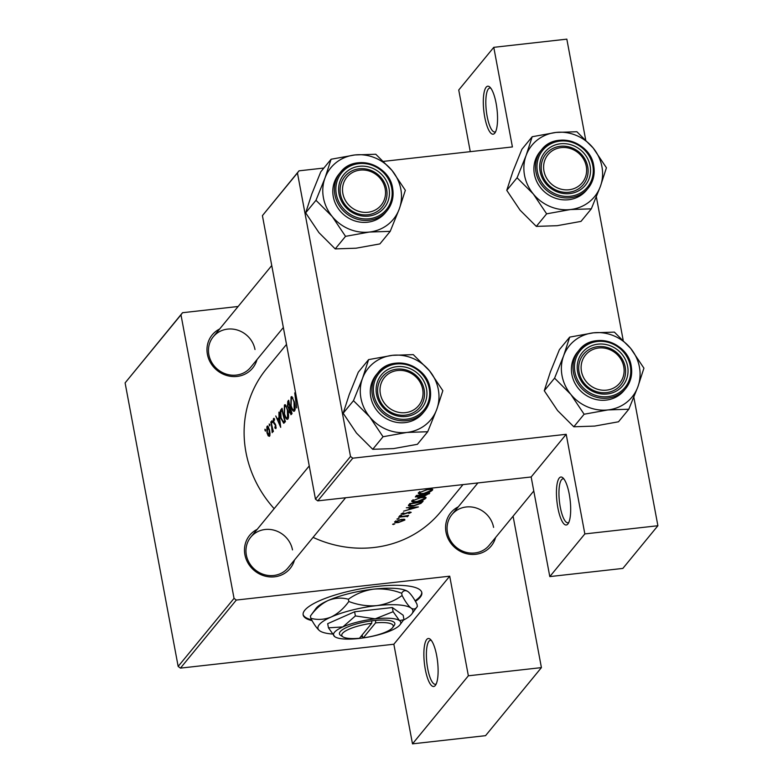 <?xml version="1.0" encoding="UTF-8"?>
<svg xmlns="http://www.w3.org/2000/svg" width="783" height="783" viewBox="0 0 783 783"><rect width="100%" height="100%" fill="white"/><g stroke="black" fill="none" stroke-linecap="round" stroke-linejoin="round"><path stroke-width="1.17" d="M484.746 117.137A24.146 6.646 83.6 0 1 483.904 93.52A24.146 6.646 83.6 0 1 489.747 87.011A24.146 6.646 83.6 0 1 496.109 103.297A24.146 6.646 83.6 0 1 494.885 132.993A24.146 6.646 83.6 0 1 484.746 117.137M490.765 88.127A22.13 6.088 -96.4 0 0 489.884 88.009A22.13 6.088 -96.4 0 0 487.143 116.344A22.13 6.088 -96.4 0 0 494.807 131.994A22.13 6.088 -96.4 0 0 495.639 131.681M557.888 507.942A24.146 6.646 83.6 0 1 557.036 484.325A24.146 6.646 83.6 0 1 562.879 477.816A24.146 6.646 83.6 0 1 569.241 494.102A24.146 6.646 83.6 0 1 568.027 523.798A24.146 6.646 83.6 0 1 557.888 507.942M563.897 478.932A22.13 6.088 -96.4 0 0 563.026 478.814A22.13 6.088 -96.4 0 0 560.276 507.149A22.13 6.088 -96.4 0 0 567.949 522.799A22.13 6.088 -96.4 0 0 568.771 522.486M425.306 669.426A24.146 6.646 83.6 0 1 424.464 645.818A24.146 6.646 83.6 0 1 430.307 639.3A24.146 6.646 83.6 0 1 436.669 655.586A24.146 6.646 83.6 0 1 435.456 685.282A24.146 6.646 83.6 0 1 425.306 669.426M431.325 640.416A22.13 6.088 -96.4 0 0 430.454 640.298A22.13 6.088 -96.4 0 0 427.704 668.633A22.13 6.088 -96.4 0 0 435.377 684.283A22.13 6.088 -96.4 0 0 436.2 683.97M415.43 601.393A60.369 15.014 169.4 0 0 420.168 597.292A60.369 15.014 169.4 0 0 421.822 592.643A60.369 15.014 169.4 0 0 368.264 587.553A60.369 15.014 169.4 0 0 304.812 610.202A60.369 15.014 169.4 0 0 303.148 614.851A60.369 15.014 169.4 0 0 312.123 620.665M415.068 600.776A60.369 15.014 169.4 0 0 420.021 596.529A60.369 15.014 169.4 0 0 421.734 592.261M495.59 537.5A26.162 24.293 -140.6 0 1 470.074 554.315A26.162 24.293 -140.6 0 1 446.007 532.195A26.162 24.293 -140.6 0 1 458.261 506.855M493.593 527.39A24.146 22.423 39.4 0 0 475.956 507.913A24.146 22.423 39.4 0 0 451.86 514.656A24.146 22.423 39.4 0 0 447.455 532.557A24.146 22.423 39.4 0 0 465.092 552.035A24.146 22.423 39.4 0 0 489.189 545.301L533.781 490.98M294.486 560.011A26.162 24.293 -140.6 0 1 268.98 576.826A26.162 24.293 -140.6 0 1 244.903 554.707A26.162 24.293 -140.6 0 1 257.167 529.367M292.499 549.901A24.146 22.423 39.4 0 0 274.853 530.424A24.146 22.423 39.4 0 0 250.766 537.167A24.146 22.423 39.4 0 0 246.351 555.069A24.146 22.423 39.4 0 0 263.998 574.546A24.146 22.423 39.4 0 0 288.085 567.802L345.606 497.753M256.99 359.622A26.162 24.293 -140.6 0 1 231.484 376.437A26.162 24.293 -140.6 0 1 207.407 354.327A26.162 24.293 -140.6 0 1 219.661 328.987M254.994 349.521A24.146 22.423 39.4 0 0 237.357 330.044A24.146 22.423 39.4 0 0 213.26 336.778A24.146 22.423 39.4 0 0 208.855 354.689A24.146 22.423 39.4 0 0 226.493 374.166A24.146 22.423 39.4 0 0 250.589 367.423L283.348 327.519M411.878 500.64C411.222 501.942 412.984 502.314 417.182 501.746C421.567 500.797 424.464 499.593 425.883 498.135C426.529 496.999 424.768 496.794 420.598 497.518L411.652 501.218M425.717 497.264L425.883 498.135L426.099 497.606M408.775 504.79C407.757 506.131 409.372 506.513 413.61 505.926L420.911 503.41L423.104 501.198A112.683 104.648 -140.6 0 1 409.803 503.547L408.423 505.612M400.935 515.39L399.545 515.85L400.387 516.066L401.748 515.42M399.545 515.85L400.387 516.066L400.279 515.517M401.16 513.873L403.294 514.392L409.029 512.434L410.018 512.571L408.579 513.276L409.215 513.364L411.212 512.327L409.284 512.082L403.539 514.04L402.384 513.717L403.901 513.002L403.186 512.875L401.062 514.128M402.208 513.227L402.325 513.873L402.286 513.198M409.969 511.974L410.018 512.571M406.338 507.766L410.126 507.815L408.628 509.645L403.519 511.201L418.386 506.944L406.338 507.766M407.816 516.105L406.866 515.997A112.683 104.648 39.4 0 0 408.295 515.713L408.589 515.351A112.683 104.648 -140.6 0 1 398.841 516.897L398.547 517.26A112.683 104.648 39.4 0 0 401.836 516.839L407.943 516.222M406.641 515.733L406.739 516.565M394.015 523.827L392.616 524.287L393.457 524.502L394.828 523.856M392.616 524.287L393.457 524.502L393.36 523.954M394.779 521.654C394.28 522.584 395.542 522.868 398.567 522.506L404.87 520.049L404.194 519.246L401.082 519.452L394.612 522.095M404.742 519.364L404.87 520.049L404.194 519.246M398.302 518.6L396.903 519.06L397.754 519.266L399.115 518.63M396.903 519.06L397.754 519.266L397.647 518.728M415.538 496.559L418.288 497.352L424.768 495.933L429.73 493.124A112.683 104.648 -140.6 0 1 416.429 495.473L415.362 496.999M418.504 492.566C417.848 493.867 419.61 494.239 423.809 493.681C428.193 492.722 431.09 491.518 432.51 490.06C433.165 488.925 431.404 488.719 427.224 489.444L418.279 493.143M432.353 489.189L432.51 490.06L432.725 489.532M462.988 484.608L440.712 511.749A112.683 104.648 -140.6 0 1 313.073 537.373M274.158 508.666A112.683 104.648 -140.6 0 1 245.96 452.3A112.683 104.648 -140.6 0 1 266.523 368.744L286.509 344.403M296.434 397.402L294.731 392.89L296.679 407.914L295.318 395.699L296.835 399.584M294.31 401.787L291.677 396.609L291.051 396.952L290.845 406.103C292.098 410.282 293.351 411.887 294.604 410.918C295.475 409.215 295.377 406.171 294.31 401.787M294.017 411.281L294.604 410.918M292.049 413.551A112.683 104.648 -140.6 0 1 288.692 400.24L287.801 401.336L287.518 406.416L288.976 409.049L289.358 412.347L291.403 414.344L292.049 413.551M290.875 414.716L291.403 414.344M287.684 409.861L285.051 404.684L284.415 405.026L284.209 414.178C285.472 418.357 286.725 419.962 287.968 418.993C288.839 417.29 288.741 414.246 287.684 409.861M287.39 419.355L287.968 418.993M283.837 423.221L285.423 421.626A112.683 104.648 -140.6 0 1 282.066 408.315L281.038 409.568C279.932 410.899 279.844 413.757 280.774 418.142L283.7 423.251M280.706 427.371L278.924 412.142L278.983 417.447L277.485 419.277L275.773 415.979L280.706 427.371M274.51 418.944L273.874 418.298L273.345 418.944L273.414 422.154L275.518 425.727L274.882 427.978L275.88 428.604L275.802 425.316L273.707 421.734L274.51 418.944M273.815 419.639L274.5 420.089M276.115 427.352L274.862 426.901M272.435 421.215L271.828 420.784L272.376 422.673L272.435 421.215M272.504 421.822L271.877 421.89L272.376 422.673M273.384 431.413A112.683 104.648 -140.6 0 1 271.104 421.665L270.81 422.027A112.683 104.648 39.4 0 0 271.476 425.316L272.19 432.656L272.699 430.347A112.683 104.648 39.4 0 0 273.091 431.776L273.384 431.413M272.758 431.355L272.073 431.423M269.792 424.425L269.195 423.995L269.744 425.874L269.792 424.425M269.871 425.032L269.244 425.1L269.744 425.874M269.489 429.74L267.561 425.981L266.866 426.833L266.983 432.793L268.187 435.847L269.548 436.327L270.027 433.596L269.489 429.74M265.506 429.652L264.899 429.221L265.457 431.11L265.506 429.652M265.584 430.259L264.957 430.327L265.457 431.11M285.051 404.684L284.415 405.026L285.511 404.909M291.677 396.609L291.051 396.952L292.137 396.834M350.51 456.489L352.79 458.192L317.751 500.866L315.471 499.163L350.51 456.489L297.452 172.965L262.413 215.638L299.018 170.831L323.868 168.051M383.67 161.357L512.415 146.94L493.779 47.332L566.833 39.15L585.655 139.717M236.319 600.062L180.452 668.124L178.162 666.421L234.039 598.369L236.319 600.062L449.716 576.18L468.361 675.798L541.415 667.615L513.08 516.193M180.452 668.124L393.849 644.233L449.716 576.18M352.79 458.192L566.197 434.301L531.158 476.974L549.803 576.591L584.842 533.918L657.896 525.736L633.839 397.226M623.151 340.106L596.343 196.846M657.896 525.736L622.857 568.419L549.803 576.591M317.751 500.866L531.158 476.974M315.471 499.163L262.413 215.638M493.779 47.332L458.74 90.006L470.28 151.657M299.018 170.831L297.452 172.965M584.842 533.918L566.197 434.301M178.162 666.421L125.104 382.897L182.537 312.711L238.13 306.486M541.415 667.615L485.548 735.668L412.494 743.85L393.849 644.233M234.039 598.369L180.981 314.844L125.104 382.897M182.537 312.711L180.981 314.844M303.099 614.469A60.369 15.014 169.4 0 0 311.644 619.813M468.361 675.798L412.494 743.85M279.071 419.091L277.485 419.277M279.903 424.817L277.955 420.451L279.139 419.003L280.275 424.778M276.105 427.841L274.882 427.978M274.921 423.407L273.864 423.525M269.861 435.661L268.187 435.847M267.992 426.148L267.179 426.236M269.978 435.045L268.931 435.309L269.959 435.191M267.414 427.44L269.195 430.092L269.215 435.133L267.277 432.422L267.698 427.254M282.037 410.047A112.683 104.648 39.4 0 0 284.699 420.637L283.338 421.792L281.068 417.779L280.774 412.015L282.399 410.008M283.387 421.783L285.394 421.557L283.387 421.783M288.487 417.545L287.077 417.926L288.447 417.77M284.689 406.387C285.58 405.604 286.48 406.886 287.381 410.233L287.527 417.652C286.529 418.445 285.531 417.173 284.513 413.816L284.689 406.387L286.304 405.976M289.641 408.98L288.976 409.049M288.878 401.209L287.801 401.336M291.726 412.514L290.542 413.316M291.853 412.944L289.651 411.956L290.121 408.305A112.683 104.648 39.4 0 0 291.325 412.563M289.779 406.945L288.917 407.777L287.821 406.054L288.663 401.973A112.683 104.648 39.4 0 0 289.779 406.945L290.15 406.896M290.336 407.62L288.917 407.777M295.113 409.47L293.713 409.852L295.074 409.695M291.325 398.312C292.206 397.529 293.106 398.811 294.017 402.159L294.163 409.578C293.165 410.37 292.157 409.098 291.139 405.741L291.325 398.312L292.93 397.901M415.802 507.55L410.155 509.234L411.339 507.795L415.734 507.188M409.93 508.059L410.155 509.234M407.14 515.997L407.287 516.78M406.592 515.743L406.71 516.379M403.685 520.294L398.86 522.144L395.992 521.507L400.769 519.814L403.685 520.294L403.666 519.217M395.699 520.979L395.865 521.821L395.875 520.891M420.774 502.676L420.911 503.41M410.889 503.743A112.683 104.648 39.4 0 0 421.46 501.874L419.835 503.489L413.904 505.564L409.901 505.319L410.83 503.42M409.617 503.782L409.901 505.319M424.523 498.477L417.476 501.384C414.06 501.844 412.661 501.541 413.267 500.464L420.305 497.88C423.691 497.322 425.091 497.518 424.523 498.477L424.523 497.097M412.876 499.857L413.072 500.954L413.13 499.72M422.194 495.277L422.331 496.011M428.086 493.799L425.042 495.57L423.848 494.68A112.683 104.648 39.4 0 0 428.086 493.799L428.037 493.515M423.172 494.494L423.358 495.492L423.554 494.425M422.487 494.925L418.582 496.99L417.094 496.187L417.515 495.668A112.683 104.648 39.4 0 0 422.487 494.925L422.429 494.631M416.556 495.453L416.801 496.755L416.947 495.414M431.149 490.403L424.112 493.31C420.686 493.77 419.287 493.466 419.894 492.39L426.941 489.806C430.317 489.248 431.717 489.444 431.149 490.403L431.149 489.023M419.502 491.783L419.708 492.879L419.757 491.646M360.082 170.117A22.13 20.554 39.4 0 0 342.876 193.558A22.13 20.554 39.4 0 0 367.971 212.262A22.13 20.554 39.4 0 0 385.177 188.83A22.13 20.554 39.4 0 0 360.082 170.117M367.853 214.757A24.146 22.423 -140.6 0 1 343.571 202.435A24.146 22.423 -140.6 0 1 344.892 176.449A24.146 22.423 -140.6 0 1 359.25 168.785A24.146 22.423 -140.6 0 1 383.533 181.098A24.146 22.423 -140.6 0 1 382.212 207.094A24.146 22.423 -140.6 0 1 367.853 214.757M332.227 216.529A40.501 37.613 -140.6 0 1 323.438 197.835A40.501 37.613 -140.6 0 1 325.014 177.976L315.98 200.301L332.227 216.529L345.528 236.349L369.351 232.052L390.208 231.347L399.252 209.032L405.34 190.298L392.029 170.469L375.781 154.241L354.914 154.946L331.101 159.243L325.014 177.976A40.501 37.613 -140.6 0 1 354.914 154.946A40.501 37.613 -140.6 0 1 392.029 170.469A40.501 37.613 -140.6 0 1 399.252 209.032A40.501 37.613 -140.6 0 1 369.351 232.052A40.501 37.613 39.4 0 1 332.227 216.529M339.029 193.988A26.162 24.293 -140.6 0 1 359.368 166.29A26.162 24.293 -140.6 0 1 389.014 188.4A26.162 24.293 -140.6 0 1 368.685 216.098A26.162 24.293 -140.6 0 1 339.029 193.988M386.626 189.183A24.146 22.423 39.4 0 0 368.979 169.715A24.146 22.423 39.4 0 0 344.892 176.449A24.146 22.423 39.4 0 0 340.478 194.35A24.146 22.423 39.4 0 0 358.125 213.828A24.146 22.423 39.4 0 0 382.212 207.094A24.146 22.423 39.4 0 0 386.626 189.183M392.577 188.311A30.185 28.031 -140.6 0 1 387.066 210.686C392.205 204.187 394.045 196.699 392.616 188.214C389.396 164.146 354.278 153.448 340.409 172.387L338.804 174.345A30.185 28.031 39.4 0 0 333.294 196.729A30.185 28.031 39.4 0 0 355.345 221.07A30.185 28.031 39.4 0 0 385.461 212.653L387.066 210.686A30.185 28.031 -140.6 0 1 356.95 219.113A30.185 28.031 -140.6 0 1 334.899 194.771A30.185 28.031 -140.6 0 1 340.409 172.387A30.185 28.031 -140.6 0 1 370.447 163.941A30.185 28.031 -140.6 0 1 392.547 188.145M390.208 231.347L379.902 243.904L356.089 248.201L335.222 248.906L318.975 232.678L305.664 212.859L315.98 200.301M335.222 248.906L345.528 236.349M305.664 212.859L311.751 194.125L320.795 171.8L331.101 159.243M397.578 370.506A22.13 20.554 39.4 0 0 380.381 393.947A22.13 20.554 39.4 0 0 405.467 412.651A22.13 20.554 39.4 0 0 422.673 389.21A22.13 20.554 39.4 0 0 397.578 370.506M405.349 415.137A24.146 22.423 -140.6 0 1 381.067 402.824A24.146 22.423 -140.6 0 1 382.388 376.829A24.146 22.423 -140.6 0 1 396.746 369.165A24.146 22.423 -140.6 0 1 421.039 381.478A24.146 22.423 -140.6 0 1 419.717 407.473A24.146 22.423 -140.6 0 1 405.349 415.137M427.714 431.736L417.408 444.294L393.585 448.59L372.728 449.295L356.471 433.058L343.169 413.238L349.257 394.505L358.291 372.179L368.597 359.622L362.509 378.355L353.476 400.681L369.733 416.908L383.034 436.738L406.847 432.441L427.714 431.736L436.748 409.411L442.835 390.678L429.534 370.848A40.501 37.613 -140.6 0 1 438.323 389.552A40.501 37.613 -140.6 0 1 436.748 409.411A40.501 37.613 -140.6 0 1 406.847 432.441A40.501 37.613 -140.6 0 1 369.733 416.908A40.501 37.613 -140.6 0 1 362.509 378.355A40.501 37.613 -140.6 0 1 392.42 355.325L368.597 359.622M426.52 388.779A26.162 24.293 -140.6 0 1 406.181 416.478A26.162 24.293 -140.6 0 1 376.535 394.378A26.162 24.293 -140.6 0 1 396.864 366.669A26.162 24.293 -140.6 0 1 426.52 388.779M377.983 394.73A24.146 22.423 39.4 0 0 395.621 414.207A24.146 22.423 39.4 0 0 419.717 407.473A24.146 22.423 39.4 0 0 424.122 389.572A24.146 22.423 39.4 0 0 406.485 370.095A24.146 22.423 39.4 0 0 382.388 376.829A24.146 22.423 39.4 0 0 377.983 394.73M376.3 374.734A30.185 28.031 39.4 0 0 370.79 397.108A30.185 28.031 39.4 0 0 392.841 421.46A30.185 28.031 39.4 0 0 422.957 413.033L424.572 411.075A30.185 28.031 -140.6 0 1 394.456 419.492A30.185 28.031 -140.6 0 1 372.405 395.151A30.185 28.031 -140.6 0 1 377.915 372.767A30.185 28.031 -140.6 0 1 408.031 364.349A30.185 28.031 -140.6 0 1 430.082 388.691A30.185 28.031 -140.6 0 1 424.572 411.075C429.701 404.576 431.55 397.079 430.112 388.603C426.892 364.526 391.774 353.828 377.915 372.767L376.3 374.734M429.534 370.848L413.277 354.621L392.42 355.325A40.501 37.613 39.4 0 1 429.534 370.848M372.728 449.295L383.034 436.738M343.169 413.238L353.476 400.681M628.808 409.225L618.501 421.783L594.688 426.079L573.822 426.784L557.565 410.546L544.263 390.727L550.351 371.994L559.395 349.668L569.701 337.111L563.613 355.844L554.579 378.169L570.827 394.397L584.128 414.227L607.941 409.93L628.808 409.225L637.842 386.9L643.929 368.167L630.628 348.347A40.501 37.613 -140.6 0 1 639.427 367.041A40.501 37.613 -140.6 0 1 637.842 386.9A40.501 37.613 -140.6 0 1 607.941 409.93A40.501 37.613 -140.6 0 1 570.827 394.397A40.501 37.613 -140.6 0 1 563.613 355.844A40.501 37.613 -140.6 0 1 593.514 332.814L569.701 337.111M627.614 366.268A26.162 24.293 -140.6 0 1 607.285 393.966A26.162 24.293 -140.6 0 1 577.629 371.866A26.162 24.293 -140.6 0 1 597.958 344.158A26.162 24.293 -140.6 0 1 627.614 366.268M579.077 372.228A24.146 22.423 39.4 0 0 596.715 391.696A24.146 22.423 39.4 0 0 620.811 384.962A24.146 22.423 39.4 0 0 625.216 367.061A24.146 22.423 39.4 0 0 607.579 347.583A24.146 22.423 39.4 0 0 583.482 354.317A24.146 22.423 39.4 0 0 579.077 372.228M631.176 366.18A30.185 28.031 -140.6 0 1 625.666 388.564C630.795 382.065 632.644 374.568 631.206 366.092C627.995 342.014 592.868 331.326 579.009 350.255L577.404 352.223A30.185 28.031 39.4 0 0 571.893 374.597A30.185 28.031 39.4 0 0 593.945 398.948A30.185 28.031 39.4 0 0 624.061 390.521L625.666 388.564A30.185 28.031 -140.6 0 1 595.55 396.981A30.185 28.031 -140.6 0 1 573.499 372.639A30.185 28.031 -140.6 0 1 579.009 350.255A30.185 28.031 -140.6 0 1 609.047 341.809A30.185 28.031 -140.6 0 1 631.147 366.013M630.628 348.347L614.381 332.109L593.514 332.814A40.501 37.613 39.4 0 1 630.628 348.347M573.822 426.784L584.128 414.227M544.263 390.727L554.579 378.169M533.331 194.018A40.501 37.613 -140.6 0 1 524.532 175.323A40.501 37.613 -140.6 0 1 526.107 155.465L517.074 177.79L533.331 194.018L546.632 213.837L570.445 209.55L591.312 208.846L600.346 186.52L606.433 167.787L593.132 147.958L576.875 131.73L556.008 132.435L532.195 136.731L526.107 155.465A40.501 37.613 -140.6 0 1 556.008 132.435A40.501 37.613 -140.6 0 1 593.132 147.958A40.501 37.613 -140.6 0 1 600.346 186.52A40.501 37.613 -140.6 0 1 570.445 209.55A40.501 37.613 39.4 0 1 533.331 194.018M540.133 171.477A26.162 24.293 -140.6 0 1 560.462 143.778A26.162 24.293 -140.6 0 1 590.118 165.888A26.162 24.293 -140.6 0 1 569.779 193.587A26.162 24.293 -140.6 0 1 540.133 171.477M587.72 166.681A24.146 22.423 39.4 0 0 570.083 147.204A24.146 22.423 39.4 0 0 545.986 153.938A24.146 22.423 39.4 0 0 541.582 171.839A24.146 22.423 39.4 0 0 559.219 191.316A24.146 22.423 39.4 0 0 583.315 184.582A24.146 22.423 39.4 0 0 587.72 166.681M593.68 165.8A30.185 28.031 -140.6 0 1 588.17 188.184C593.299 181.676 595.149 174.188 593.71 165.712C590.49 141.635 555.372 130.937 541.513 149.876L539.898 151.833A30.185 28.031 39.4 0 0 534.388 174.218A30.185 28.031 39.4 0 0 556.439 198.559A30.185 28.031 39.4 0 0 586.555 190.142L588.17 188.184A30.185 28.031 -140.6 0 1 558.054 196.602A30.185 28.031 -140.6 0 1 536.003 172.26A30.185 28.031 -140.6 0 1 541.513 149.876A30.185 28.031 -140.6 0 1 571.541 141.429A30.185 28.031 -140.6 0 1 593.641 165.634M591.312 208.846L580.996 221.393L557.183 225.69L536.316 226.395L520.069 210.167L506.767 190.347L517.074 177.79M536.316 226.395L546.632 213.837M506.767 190.347L512.855 171.614L521.889 149.289L532.195 136.731M371.719 623.307L359.446 638.262A26.162 6.509 169.4 0 1 342.964 636.863L340.713 635.434A28.168 7.008 169.4 0 1 371.837 620.811L371.719 623.307A26.162 6.509 169.4 0 0 342.964 636.863M400.044 624.717L403.94 619.392L403.167 615.232L392.342 607.539L354.611 611.768L327.685 623.679L328.469 627.839L334.821 636.726A34.207 8.505 169.4 0 0 335.055 636.882A34.207 8.505 169.4 0 0 359.103 638.458A34.207 8.505 169.4 0 0 391.431 630.384A34.207 8.505 169.4 0 0 400.044 624.717A34.207 8.505 169.4 0 0 399.477 620.586L393.125 611.699L392.342 607.539M403.705 619.735L399.477 620.586A34.207 8.505 169.4 0 0 375.194 618.854L355.384 615.927L354.611 611.768M393.125 611.699L375.194 618.854A34.207 8.505 169.4 0 0 342.866 626.919L328.469 627.839M355.384 615.927L342.866 626.919A34.207 8.505 169.4 0 0 334.821 636.726M403.411 620.136A48.292 12.009 169.4 0 0 411.868 613.901A48.292 12.009 169.4 0 0 411.065 608.068A48.292 12.009 169.4 0 0 376.789 605.621A48.292 12.009 169.4 0 0 331.15 617.014A48.292 12.009 169.4 0 0 319.787 630.853A48.292 12.009 169.4 0 0 320.12 631.078A48.292 12.009 169.4 0 0 332.256 634.005M411.868 613.901L417.378 606.385L416.957 604.133C413.708 597.948 410.723 593.768 407.982 591.586C405.33 589.961 403.225 590.519 401.679 593.269L402.1 595.52C394.573 600.913 386.136 604.28 376.789 605.621C367.315 606.385 357.997 605.005 348.817 601.491L348.396 599.24C355.922 593.837 364.359 590.48 373.706 589.139C383.181 588.376 392.508 589.746 401.679 593.269M348.817 601.491C343.737 608.548 337.845 613.725 331.15 617.014C324.426 619.696 317.644 620.126 310.822 618.306L310.401 616.064C315.48 608.998 321.373 603.82 328.067 600.532A48.292 12.009 169.4 0 1 373.706 589.139A48.292 12.009 -10.6 0 1 407.649 591.371L407.982 591.586M417.378 606.385C415.832 609.135 413.727 609.703 411.065 608.068C408.334 605.885 405.349 601.706 402.1 595.52M310.401 616.064L315.901 608.538A48.292 12.009 169.4 0 1 328.067 600.532C334.791 597.85 341.564 597.419 348.396 599.24M310.822 618.306C314.022 624.442 317.017 628.632 319.787 630.853M360.728 636.706L362.46 636.491L363.292 637.832A26.162 6.509 169.4 0 0 392.665 627.565L394.24 625.411A28.168 7.008 169.4 0 0 375.683 620.381L371.837 620.811M363.292 637.832L375.566 622.876L375.683 620.381M392.665 627.565A26.162 6.509 169.4 0 0 375.566 622.876M362.147 634.964L362.441 636.51M606.571 390.14A22.13 20.554 39.4 0 0 623.767 366.698A22.13 20.554 39.4 0 0 598.682 347.995A22.13 20.554 39.4 0 0 581.475 371.436A22.13 20.554 39.4 0 0 606.571 390.14M597.85 346.654A24.146 22.423 -140.6 0 1 622.133 358.976A24.146 22.423 -140.6 0 1 620.811 384.962A24.146 22.423 -140.6 0 1 606.453 392.626A24.146 22.423 -140.6 0 1 582.16 380.313A24.146 22.423 -140.6 0 1 583.482 354.317A24.146 22.423 -140.6 0 1 597.85 346.654M569.065 189.76A22.13 20.554 39.4 0 0 586.271 166.319A22.13 20.554 39.4 0 0 561.176 147.605A22.13 20.554 39.4 0 0 543.97 171.046A22.13 20.554 39.4 0 0 569.065 189.76M560.344 146.274A24.146 22.423 -140.6 0 1 584.637 158.587A24.146 22.423 -140.6 0 1 583.315 184.582A24.146 22.423 -140.6 0 1 568.947 192.246A24.146 22.423 -140.6 0 1 544.665 179.933A24.146 22.423 -140.6 0 1 545.986 153.938A24.146 22.423 -140.6 0 1 560.344 146.274M275.459 424.269L274.618 424.357M282.281 409.431L281.038 409.568M285.169 420.843L284.464 420.921M290.209 407.111L289.583 407.18M422.321 501.384L422.438 502.011M410.37 503.479L410.507 504.203M428.976 493.3L429.084 493.907M336.338 194.292A28.971 26.906 39.4 0 0 369.185 218.78A28.971 26.906 39.4 0 0 391.706 188.096A28.971 26.906 39.4 0 0 358.859 163.608A28.971 26.906 39.4 0 0 336.338 194.292M429.211 388.476A28.971 26.906 39.4 0 0 396.364 363.987A28.971 26.906 39.4 0 0 373.843 394.671A28.971 26.906 39.4 0 0 406.69 419.159A28.971 26.906 39.4 0 0 429.211 388.476M630.305 365.964A28.971 26.906 39.4 0 0 597.458 341.476A28.971 26.906 39.4 0 0 574.937 372.16A28.971 26.906 39.4 0 0 607.784 396.648A28.971 26.906 39.4 0 0 630.305 365.964M537.441 171.78A28.971 26.906 39.4 0 0 570.288 196.269A28.971 26.906 39.4 0 0 592.809 165.585A28.971 26.906 39.4 0 0 559.962 141.097A28.971 26.906 39.4 0 0 537.441 171.78M275.45 427.479L276.115 427.401M273.952 419.551L274.5 419.492M272.2 431.453L272.758 431.384M267.717 427.254L268.647 427.146M290.571 413.307L291.922 413.16M213.26 336.778L271.75 265.535M309.256 465.914L250.766 537.167M451.86 514.656L477.894 482.945"/></g></svg>
